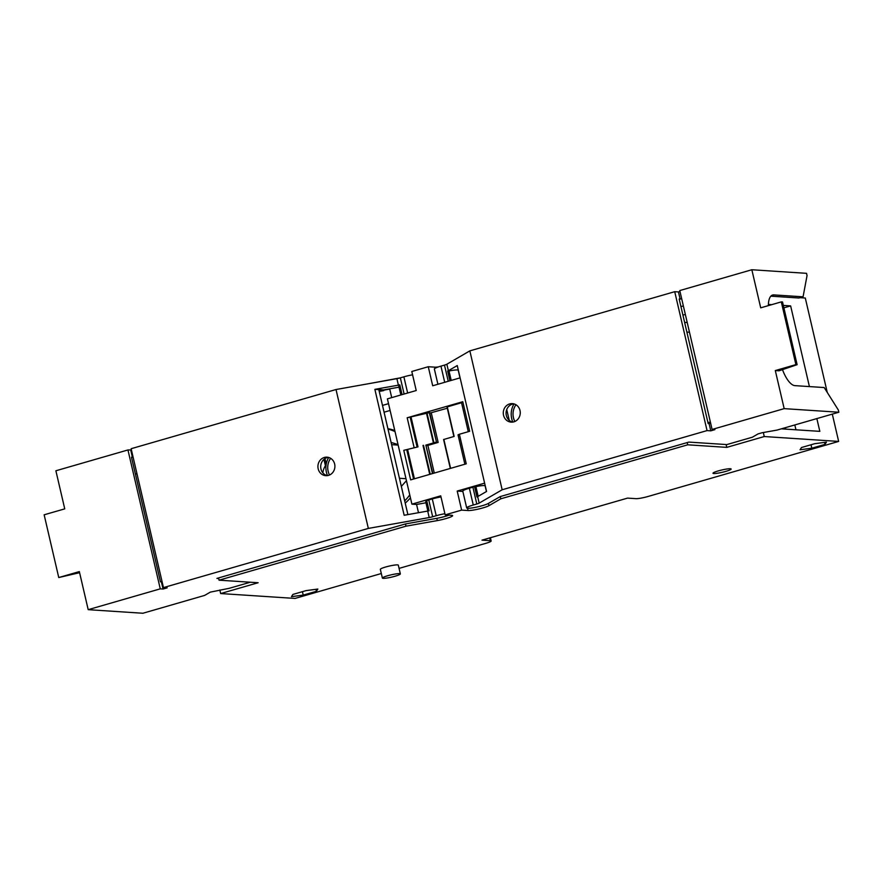 <?xml version="1.0" encoding="UTF-8"?>
<svg xmlns="http://www.w3.org/2000/svg" width="883" height="883" viewBox="0 0 883 883"><rect width="100%" height="100%" fill="white"/><g stroke="black" fill="none" stroke-linecap="round" stroke-linejoin="round"><path stroke-width="1.32" d="M506.732 409.557L509.248 420.363M512.824 422.063A18.554 16.987 93.7 0 1 514.027 403.906M514.855 421.478A14.989 13.731 93.7 0 1 515.959 404.756M768.398 304.447L771.687 304.657M783.331 305.419L790.638 305.904L809.413 386.588M783.894 307.847L790.638 305.904M686.875 332.085L689.48 332.251M680.914 306.489L683.376 306.048M682.901 314.999L685.363 314.558M710.649 423.222L708.177 423.608L679.182 299.039L680.12 299.105L678.442 291.931L679.987 291.489M681.654 298.664L680.12 299.105M816.852 418.586L819.832 431.357L781.345 428.84M800.031 297.692L805.296 298.035L827.261 392.438M832.305 414.116L838.651 441.423L764.259 436.544L726.775 447.372L687.725 444.811L687.195 442.571L688.85 442.096L726.841 444.579L752.371 437.206L758.011 433.928L762.128 432.736L777.073 430.076L838.85 412.229L784.17 408.641L712.095 429.458L714.888 429.646L710.771 430.838L709.104 423.663M763.32 432.527L764.259 436.544M710.385 422.096L707.923 422.538M486.445 491.522L485.142 485.915A11.479 1.446 -13.1 0 0 475.915 486.61L474.557 486.643A4.636 0.585 166.9 0 1 472.891 487.195L476.809 504.005L473.266 505.021A11.479 1.446 166.9 0 0 466.688 507.924A11.479 1.446 166.9 0 0 476.025 507.217A11.479 1.446 166.9 0 0 488.332 503.453L500.275 496.566L500.804 498.796L488.961 505.672A11.589 1.468 -13.1 0 1 478.752 508.983A11.589 1.468 -13.1 0 1 468.1 510.54L461.632 510.109L457.206 491.069L484.612 483.156M687.195 442.571L500.275 496.566M687.725 444.811L500.804 498.796M476.809 504.005A4.636 0.585 166.9 0 0 479.171 503.122L502.162 489.767L707.051 430.595L710.771 430.838M474.557 486.643L476.952 496.952A4.636 0.585 -13.1 0 0 477.659 496.621L486.555 491.467L457.251 365.562L448.365 370.717A4.636 0.585 166.9 0 1 447.659 371.048L449.017 371.003L451.213 380.43M502.162 489.767L469.844 350.871L446.853 364.226A4.636 0.585 -13.1 0 1 444.48 365.098L440.948 366.125A11.479 1.446 -13.1 0 0 434.37 369.028L437.913 384.271M459.999 377.891L458.244 370.319A11.479 1.446 166.9 0 0 449.017 371.003M712.095 429.458L679.778 290.562L751.841 269.745L806.532 273.333L807.051 275.573L803.066 296.82L798.949 298.012L770.837 296.169M678.442 291.931L674.722 291.688L707.051 430.595M469.844 350.871L674.722 291.688M460.109 377.858L432.703 385.772L428.266 366.732L411.798 371.489L416.224 390.529L387.405 398.862L411.908 504.16L440.727 495.827L445.164 514.866L461.632 510.109M403.774 450.319L417.99 446.875L403.774 450.319L410.65 479.888L466.246 463.829L459.37 434.259L469.657 431.29L462.78 401.71L407.184 417.769L429.646 412.604L436.522 442.173L429.27 412.582M435.01 368.343L434.734 367.151L428.266 366.732M434.734 367.151A11.589 1.468 166.9 0 0 438.398 366.92M400.297 377.869L370.97 383.277M404.116 394.039L400.341 377.847L403.884 376.831A11.479 1.446 -13.1 0 1 412.571 374.811M400.341 377.847A4.636 0.585 -13.1 0 1 396.886 378.652L336.015 389.524L131.137 448.707L163.454 587.603L167.174 587.846L163.057 589.038L160.264 588.851L88.201 609.667L142.88 613.255L204.657 595.407L210.297 592.129L229.37 588.277L250.319 582.217M79.591 572.692L58.753 577.537L44.15 514.8L64.746 508.862L55.883 470.771L127.947 449.955L131.424 449.944M383.664 390.165L389.723 389.083L391.71 397.615M418.487 512.703L416.577 504.458L411.908 504.16M390.098 410.463L384.072 412.206M388.001 429.127A41.733 38.212 93.7 0 1 395.021 431.61M409.745 494.877A41.733 38.212 93.7 0 1 404.701 500.849M405.22 503.078A41.733 38.212 -86.3 0 0 410.429 497.824M394.767 430.507A41.733 38.212 -86.3 0 0 387.913 428.741M391.622 444.657L398.156 445.087M398.034 444.535L391.103 442.427M399.447 478.277L405.981 478.707M406.445 480.683L401.335 486.39M327.516 475.595A18.554 16.987 93.7 0 1 328.697 457.46M329.536 474.999A14.989 13.731 93.7 0 1 330.628 458.31M382.482 405.407L388.52 403.663M445.164 514.866L451.621 515.297A11.589 1.468 -13.1 0 1 452.626 515.639A11.589 1.468 -13.1 0 1 437.339 520.584L405.992 526.18L405.474 523.939L436.853 518.321A11.479 1.446 166.9 0 0 449.094 515.131M218.697 578.531L216.909 578.409L218.554 577.935L219.072 580.175L258.134 582.736L220.662 593.553L295.065 598.431L381.313 573.52M425.948 502.791L416.577 504.458M163.454 587.603L368.343 528.42L429.215 517.548L427.703 511.058A4.636 0.585 -13.1 0 0 429.094 510.782L426.688 500.473A4.636 0.585 -13.1 0 0 428.763 499.944L432.295 498.928A11.479 1.446 -13.1 0 1 440.981 496.908M427.858 511.025L425.716 501.831A11.479 1.446 -13.1 0 1 426.787 500.904M405.992 526.18L219.072 580.175M489.701 537.924L490.352 540.705L481.986 540.153L627.559 498.111L635.926 498.652A9.271 1.17 -13.1 0 0 647.879 496.522L838.651 441.423M490.352 540.705A9.271 1.17 -13.1 0 1 491.147 540.981A9.271 1.17 -13.1 0 1 485.838 543.332L399.072 568.387M718.332 470.893A9.327 1.181 166.9 0 0 712.989 473.255A9.327 1.181 166.9 0 0 725.815 471.379A9.327 1.181 166.9 0 0 731.146 469.028A9.327 1.181 166.9 0 0 718.332 470.893M292.902 594.425L306.092 590.617L317.858 589.049L316.423 591.29L303.222 595.098L291.467 596.665L292.902 594.425M801.488 447.526L814.689 443.707L826.444 442.14L825.009 444.392L811.808 448.2L800.053 449.767L801.488 447.526M400.352 573.895L398.31 565.153A9.227 1.17 166.9 0 0 385.628 567.007A9.227 1.17 166.9 0 0 380.341 569.336L382.372 578.078A9.227 1.17 166.9 0 0 395.065 576.224A9.227 1.17 -13.1 0 0 400.352 573.895A9.227 1.17 -13.1 0 0 387.659 575.749A9.227 1.17 166.9 0 0 382.372 578.078M219.834 589.976L220.662 593.553M135.397 474.105L136.942 473.663M130.739 450.142L132.406 457.306L131.479 457.251L160.463 581.809L162.075 581.665M132.406 457.306L133.09 457.107M379.226 391.412L383.763 390.595L378.973 390.286L407.891 514.59M58.753 577.537L79.338 571.588L88.201 609.667M127.947 449.955L160.264 588.851M405.474 523.939L218.554 577.935M429.215 517.548A4.636 0.585 166.9 0 0 432.67 516.754L436.202 515.727A11.479 1.446 166.9 0 1 444.889 513.707M383.763 390.595L383.608 389.922L374.867 389.359L404.16 515.264L427.703 511.058M368.343 528.42L336.015 389.524M374.867 389.359L398.399 385.154A4.636 0.585 166.9 0 0 399.789 384.867L402.063 394.624M328.498 475.374A9.271 8.488 -86.3 0 0 334.878 465.496A9.271 8.488 -86.3 0 0 327.019 457.162A9.271 8.488 -86.3 0 0 324.326 457.46A9.271 8.488 -86.3 0 0 317.946 467.339A9.271 8.488 -86.3 0 0 325.805 475.672A9.271 8.488 -86.3 0 0 328.498 475.374M161.39 581.864L163.057 589.038M327.207 475.639A9.271 8.488 93.7 0 1 320.971 468.983A9.271 8.488 93.7 0 1 327.118 457.637A9.271 8.488 93.7 0 1 328.41 457.383M400.849 394.977L398.818 386.224A11.479 1.446 -13.1 0 1 399.889 385.297M399.039 387.173L383.608 389.922M326.224 464.039L324.955 458.619M325.893 467.791L323.94 459.392M325.419 465.783A15.066 13.797 -86.3 0 0 322.858 472.846M785.539 429.116L785.219 427.725M794.821 424.944L795.958 429.8M457.206 491.069L462.858 491.445M472.891 487.195L469.359 488.222L473.266 505.021M466.688 507.924L462.78 491.125A11.479 1.446 -13.1 0 1 469.359 488.222M475.915 486.61L478.178 496.323M726.775 447.372L726.124 444.535M315.959 589.303L316.423 591.29M302.428 591.676L303.222 595.098M824.545 442.394L825.009 444.392M811.013 444.767L811.808 448.2M784.17 408.641L775.307 370.562L795.892 364.613L781.3 301.887L760.705 307.836L751.841 269.745M768.365 305.617A23.19 8.852 73.9 0 1 772.592 295.032A23.19 8.852 73.9 0 1 773.817 294.9L803.066 296.82M782.504 369.635A23.19 8.852 73.9 0 0 794.932 385.639L824.181 387.549L838.331 409.988L838.85 412.229M781.3 301.887L782.526 301.964L797.117 364.69L779.027 370.805L775.307 370.562M795.892 364.613L797.117 364.69M512.57 422.096A9.271 8.488 93.7 0 1 506.323 415.44A9.271 8.488 93.7 0 1 512.471 404.105A9.271 8.488 93.7 0 1 513.763 403.84M513.851 421.842A9.271 8.488 -86.3 0 0 520.23 411.953A9.271 8.488 -86.3 0 0 512.372 403.619A9.271 8.488 -86.3 0 0 509.69 403.917A9.271 8.488 -86.3 0 0 503.31 413.807A9.271 8.488 -86.3 0 0 511.169 422.129A9.271 8.488 -86.3 0 0 513.851 421.842M459.37 434.259L458.034 434.844L464.877 464.226M417.99 446.875L411.103 417.295M462.78 401.71L461.456 402.306L468.288 431.688M461.555 402.725L447.008 406.975L453.873 436.5L447.008 406.975M447.295 408.233L429.767 413.123M443.586 439.513L450.319 468.431L443.597 439.524L454.149 436.423L447.273 406.853M431.279 412.858L438.156 442.427L427.858 445.407L434.293 473.056M436.268 442.328L438.156 442.427M427.858 445.407L426.346 445.672M432.482 473.586L425.849 445.12L432.825 473.487M425.849 445.12L436.147 442.151M436.522 442.173L435.617 442.703L436.357 442.747M407.692 449.844L414.425 478.796M449.933 380.805L447.659 371.048M684.612 322.372L687.217 322.549M488.431 503.398L488.961 505.672M446.853 364.226L448.365 370.717M477.659 496.621L479.171 503.122M414.061 447.35L407.184 417.769M437.339 520.584L436.809 518.332M398.399 385.154L396.886 378.652M432.295 498.928L436.202 515.727M428.763 499.944L432.67 516.754M407.648 393.012L403.884 376.831M467.571 508.255L468.1 510.54M773.817 294.9L771.488 295.573M406.754 449.789L413.564 479.05M417.052 446.809L410.176 417.24M443.851 439.403L450.595 468.354M430.253 474.226L423.52 445.319M429.734 474.381L423.001 445.418M433.299 442.449L426.412 412.88M433.818 442.35L426.93 412.769M444.712 382.306L440.948 366.125M448.244 381.29L444.48 365.098M490.396 537.725L491.147 540.981"/></g></svg>
